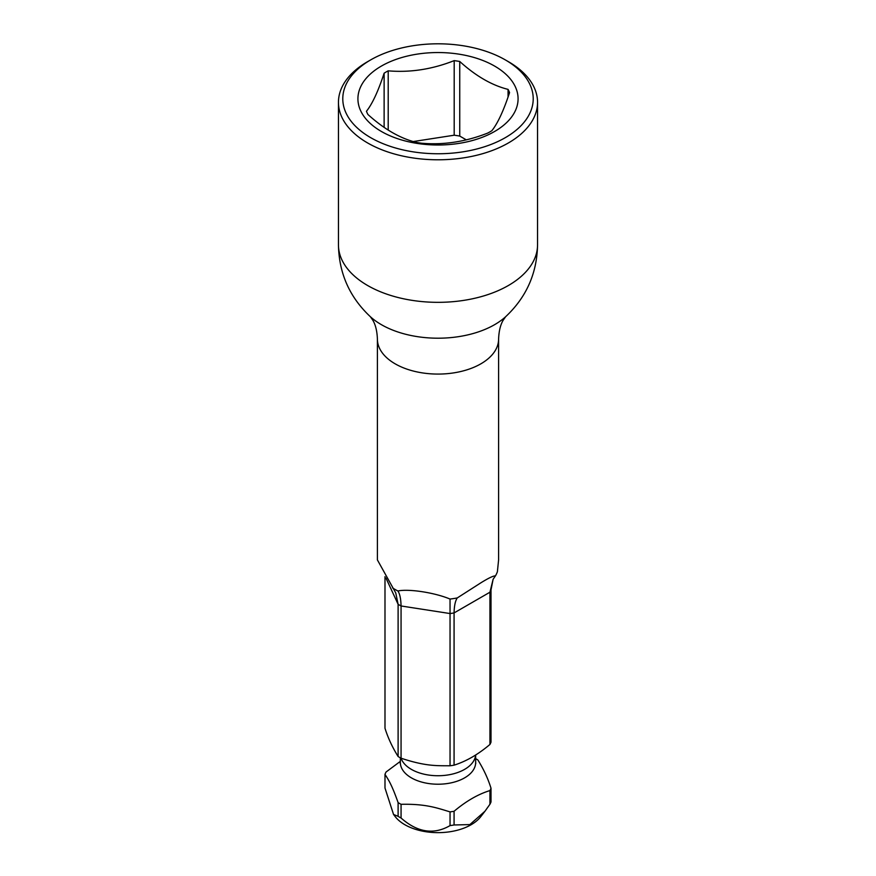 <?xml version="1.0" encoding="UTF-8"?>
<svg xmlns="http://www.w3.org/2000/svg" width="876" height="876" viewBox="0 0 876 876"><rect width="100%" height="100%" fill="white"/><g stroke="black" fill="none" stroke-linecap="round" stroke-linejoin="round"><path stroke-width="1.31" d="M508.398 142.952A99.546 57.477 0 0 0 537.546 102.306A99.546 57.477 0 0 0 508.398 61.67L505.332 59.907A95.221 54.98 0 0 0 370.668 59.907L367.602 61.67A99.546 57.477 0 0 0 338.454 102.306A99.546 57.477 0 0 0 399.905 155.413A99.546 57.477 0 0 0 508.398 142.952M367.602 61.67L370.668 59.907A95.221 54.98 0 0 0 370.668 137.652A95.221 54.98 0 0 0 505.332 137.652A95.221 54.98 0 0 0 505.332 59.907M494.622 131.466A80.077 46.231 180 0 1 381.378 131.466A80.077 46.231 180 0 1 381.378 66.083A80.077 46.231 180 0 1 494.622 66.083A80.077 46.231 180 0 1 494.622 131.466M388.199 130.064L388.199 70.836A73.365 42.355 0 0 0 386.119 71.985A73.365 42.355 0 0 0 384.126 73.19L384.126 127.37M388.199 70.836C410.198 72.719 432.196 69.313 454.195 60.63A73.365 42.355 0 0 1 459.747 61.484C475.854 76.07 491.962 85.366 508.069 89.385A73.365 42.355 0 0 1 509.558 92.593C503.656 110.573 497.765 123.275 491.874 130.688A73.365 42.355 0 0 1 489.881 131.893A73.365 42.355 0 0 1 487.801 133.042C465.802 141.726 443.803 145.131 421.805 143.248A73.365 42.355 0 0 1 416.253 142.394C400.146 138.375 384.038 129.079 367.931 114.493A73.365 42.355 0 0 1 366.442 111.285C372.344 103.872 378.235 91.17 384.126 73.19M508.069 89.385L508.069 96.973M466.273 139.842L459.747 136.076A73.365 42.355 0 0 0 454.195 135.211L413.264 141.551M459.747 61.484L459.747 136.076M454.195 60.63L454.195 135.211M392.579 587.927A60.597 34.985 0 0 0 397.89 590.982C399.828 593.797 400.89 598.79 401.066 605.973A54.367 31.383 180 0 1 398.109 604.276L395.744 592.91L377.403 559.917L377.403 339.089A60.597 34.985 0 0 0 414.808 371.413A60.597 34.985 0 0 0 480.847 363.836A60.597 34.985 0 0 0 498.597 339.089C498.915 330.975 500.481 324.624 503.284 320.058L505.616 316.74M450.034 599.053A60.597 34.985 0 0 0 457.272 597.936C455.312 600.783 454.239 605.787 454.075 612.926A54.367 31.383 180 0 1 450.045 613.55L450.034 599.053C434.846 592.647 408.796 588.628 397.89 590.982M450.045 765.788L450.045 613.55L401.066 605.973L401.066 758.211C425.911 766.456 436.938 765.668 450.045 765.788A54.367 31.383 180 0 0 454.075 765.164L454.075 612.926L489.936 592.22L493.111 579.266L495.444 575.893C493.44 575.74 488.567 578.05 480.847 582.836L457.272 597.936M495.444 575.893A60.597 34.985 0 0 0 497.393 571.71L498.597 559.917L498.597 339.089M493.111 579.266L491.009 589.898L491.009 742.136A54.367 31.383 180 0 1 489.936 744.458C478.132 754.455 466.185 761.353 454.075 765.164M475.657 758.649A54.367 31.383 180 0 1 476.445 759.098A54.367 31.383 180 0 1 477.891 759.963C483.716 769.347 488.085 778.775 491.009 788.247L491.009 801.945A54.367 31.383 180 0 1 489.936 804.267L489.936 790.568C478.099 794.214 466.141 801.113 454.075 811.275L454.075 824.973L469.865 824.59L484.986 811.209L489.936 804.267M475.602 755.134A37.657 21.736 180 0 1 451.49 774.285A37.657 21.736 180 0 1 411.37 769.369A37.657 21.736 0 0 1 401.055 758.211A54.367 31.383 180 0 1 399.555 757.379A54.367 31.383 180 0 1 398.109 756.514C392.317 747.184 387.937 737.756 384.991 728.23L384.991 576.616M491.009 589.898A54.367 31.383 0 0 1 489.936 592.22L489.936 744.458M491.009 788.247A54.367 31.383 180 0 1 489.936 790.568M454.075 811.275A54.367 31.383 180 0 1 450.045 811.888C436.916 807.935 425.714 803.752 401.066 804.31L401.066 818.02A54.367 31.383 180 0 1 399.555 817.188A54.367 31.383 180 0 1 398.109 816.312L393.543 814.472L384.991 788.028L384.991 774.329A54.367 31.383 180 0 1 386.064 772.008L400.343 761.375M393.543 814.472L395.218 816.64A46.866 27.057 0 0 0 404.865 824.721A46.866 27.057 0 0 0 480.782 816.64L484.986 811.209M454.075 824.973A54.367 31.383 180 0 1 450.045 825.597C433.762 835.003 417.436 832.474 401.066 818.02M385.933 578.029L398.109 604.276L398.109 756.514M450.045 811.888L450.045 825.597M401.066 804.31A54.367 31.383 180 0 1 399.555 803.478A54.367 31.383 180 0 1 398.109 802.613L398.109 816.312M398.109 802.613C391.638 784.348 388.561 780.012 384.991 774.329M537.546 244.864C537.032 273.389 526.334 297.391 505.463 316.882A80.077 46.231 0 0 1 494.622 324.668A80.077 46.231 0 0 1 370.548 316.882C349.666 297.391 338.968 273.389 338.454 244.864A99.546 57.477 0 0 0 399.905 297.96A99.546 57.477 0 0 0 508.398 285.499A99.546 57.477 0 0 0 537.546 244.864L537.546 102.306M400.201 763.445L400.343 762.47A37.657 21.736 0 0 0 411.37 777.844A37.657 21.736 180 0 0 452.41 782.564A37.657 21.736 180 0 0 475.657 762.47L475.657 755.101M338.454 244.864L338.454 102.306M370.384 316.74L372.716 320.058C375.519 324.624 377.085 330.975 377.403 339.089M475.799 763.445L475.657 762.47M400.343 762.47L400.343 757.817"/></g></svg>
